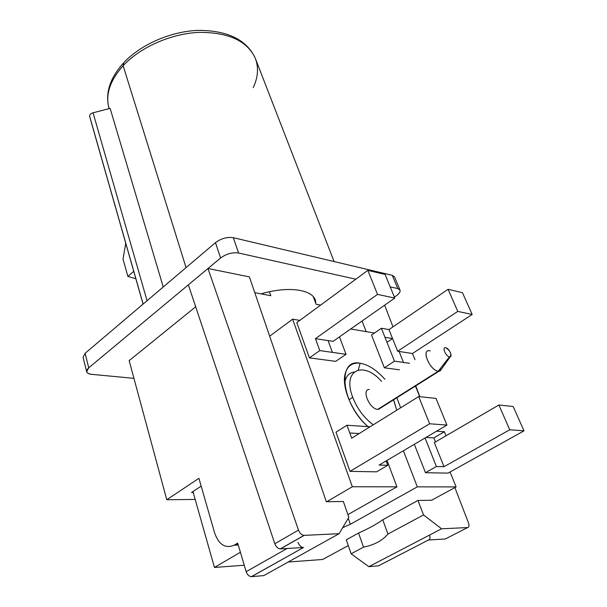 <?xml version="1.0" encoding="UTF-8"?>
<svg xmlns="http://www.w3.org/2000/svg" width="607" height="607" viewBox="0 0 607 607"><rect width="100%" height="100%" fill="white"/><g stroke="black" fill="none" stroke-linecap="round" stroke-linejoin="round"><path stroke-width="0.91" d="M214.453 567.446L244.264 565.246L214.453 567.446L240.41 552.256L214.453 567.446L192.95 491.564L214.453 567.446M288.211 562.014L322.674 559.479L348.281 545.556L322.674 559.479L288.211 562.014M417.312 486.86L350.36 524.258L342.644 527.733L350.36 524.258L348.259 518.257L350.36 524.258L417.312 486.86L403.389 450.758L417.312 486.86L456.107 486.913L417.312 486.86M347.925 514.607L396.948 486.829L352.318 486.761L326.748 501.723L352.318 486.761L292.627 319.183L299.805 320.397L292.627 319.183L269.675 336.172L292.627 319.183L352.318 486.761L396.948 486.829L387.008 460.417L396.948 486.829L347.925 514.607M431.592 500.251L456.107 486.913L431.592 500.251M400.628 407.805L396.879 397.752L400.628 407.805M345.133 373.829C347.318 365.9 352.326 362.371 360.141 363.244L358.282 369.944L360.141 363.244C368.32 364.61 376.56 369.951 384.868 379.269C376.56 369.951 368.32 364.61 360.141 363.244C336.695 358.039 341.058 403.814 368.024 426.645C352.295 413.048 341.384 387.372 345.133 373.829L345.11 381.052C346.476 375.741 349.48 372.721 354.124 372.008M350.671 329.002L374.443 333.031L350.671 329.002M415.438 386.06L419.725 396.697L415.438 386.06M450.075 471.958L456.107 486.913L450.075 471.958M446.046 435.78L444.392 431.729L433.853 437.905L435.469 441.942L433.853 437.905L425.97 437.45L433.853 437.905L444.392 431.729L436.547 431.205M425.052 437.988L436.41 466.525L425.469 472.709L414.338 444.301L425.469 472.709L448.004 473.111L425.469 472.709L436.41 466.525L444.013 466.715L509.743 429.771L524.008 430.833L513.173 406.508L498.871 405.006L509.743 429.771L524.008 430.833L448.004 473.111L524.008 430.833L513.173 406.508L498.871 405.006L434.331 442.602L498.871 405.006L509.743 429.771L444.013 466.715L434.331 442.602M333.076 341.346L315.443 338.645L377.524 294.395L315.443 338.645L319.79 350.588L309.418 357.864L296.808 322.598L367.85 270.373L377.524 294.395L394.785 298.06L385.088 274.44L367.85 270.373L377.524 294.395L394.785 298.06L333.076 341.346L394.785 298.06L385.088 274.44L367.85 270.373L296.808 322.598L309.418 357.864L335.739 361.355L346.028 354.306L339.472 336.862M332.416 352.379L328.061 340.58L332.416 352.379M392.554 338.539L384.967 337.28L392.554 338.539M414.998 359.731L412.464 353.509L472.17 314.464L412.464 353.509L397.653 351.241L457.784 311.414L397.653 351.241L388.966 329.601L448.072 289.296L457.784 311.414L472.17 314.464L462.473 292.688L448.072 289.296L457.784 311.414L472.17 314.464L462.473 292.688L448.072 289.296L388.966 329.601L381.378 328.266L371.514 335.041L384.36 367.804L399.459 369.807L384.36 367.804L394.474 361.165L409.513 363.29M403.503 362.44L399.087 351.461L403.503 362.44M370.08 426.782L346.961 425.241L335.997 432.176L350.019 471.358L376.59 471.836L387.759 465.296L386.12 460.941M359.207 433.535L349.776 432.981L359.207 433.535M446.949 425.075L436.001 398.412L418.686 396.591L429.642 423.785L446.949 425.075L436.001 398.412L418.686 396.591L429.642 423.785L446.949 425.075L379.102 465.076L446.949 425.075M379.102 465.076L387.759 465.296L376.59 471.836L350.019 471.358L429.642 423.785L350.019 471.358L335.997 432.176L346.961 425.241L351.681 438.208L418.686 396.591L351.681 438.208M346.028 354.306L335.739 361.355L309.418 357.864L319.79 350.588L346.028 354.306M371.514 335.041L381.378 328.266L394.474 361.165L384.36 367.804L371.514 335.041M344.655 383.806L345.11 381.052M392.562 338.554L386.978 342.318L392.562 338.554M254.803 292.703L270.821 295.723L269.44 291.777M313.311 296.747L316.088 304.259L320.602 305.109M428.937 350.694C421.182 350.36 430.333 370.611 438.292 371.218L449.483 356.825L450.273 356.749C451.638 353.706 450.159 350.725 445.849 347.796L445.629 347.743C441.729 346.878 445.781 356.446 449.483 356.825C445.781 356.446 441.729 346.878 445.629 347.743C449.301 348.152 453.346 357.614 449.483 356.825L438.292 371.218L438.944 371.256L441.813 368.608L440.09 371.021L438.292 371.218L377.729 409.376L438.292 371.218C429.779 370.49 420.826 348.79 429.756 350.755L430.264 350.861M381.105 407.684L377.729 409.376C369.534 409.164 361.279 389.436 369.268 389.391M394.14 401.303L396.712 410.241L393.548 399.846M348.972 399.732L352.728 397.297C357.311 408.875 364.162 418.041 373.282 424.794C364.162 418.041 357.311 408.875 352.728 397.297C342.014 370.035 363.047 360.247 381.583 381.401M253.187 87.681C258.134 77.309 258.817 67.46 255.236 58.12C247.11 40.783 228.293 32.201 198.785 32.376C170.916 33.651 140.24 47.255 123.122 65.708L123.851 62.589L123.122 65.708C109.821 80.701 105.155 95.018 109.123 108.653C105.155 95.018 109.821 80.701 123.122 65.708L186.068 267.604L123.122 65.708C140.24 47.255 170.916 33.651 198.785 32.376C228.293 32.201 247.11 40.783 255.236 58.12C246.685 39.887 227.936 30.631 198.99 30.35C171.538 31.078 141.12 44.197 123.851 62.589M163.245 286.982L110.133 108.395L163.245 286.982M86.642 371.689L83.068 357.318L85.101 353.312L215.485 242.641C221.176 238.445 227.139 236.798 233.361 237.709L392.274 275.328L394.565 276.944M91.748 123.957L143.077 304.099L89.661 116.4C89.479 114.791 90.61 113.592 93.061 112.788L110.133 108.395L93.061 112.788L147.061 300.715L93.061 112.788C90.61 113.592 89.479 114.791 89.661 116.4L91.74 123.934M143.131 304.054L89.661 116.4L143.131 304.054M125.74 243.263L123.016 259.098L127.895 276.443L133.722 271.291L127.895 276.443L135.839 278.719L127.895 276.443L123.016 259.098L125.74 243.263M88.728 367.819L86.657 371.765C87.12 373.176 88.728 374.026 91.505 374.322C86.156 373.457 85.23 371.287 88.728 367.819L188.352 284.85L88.728 367.819L85.101 353.312L88.728 367.819M195.674 306.778L129.154 360.641L166.773 499.736L129.154 360.641L195.674 306.778M133.942 378.351L91.505 374.322L133.942 378.351M85.101 353.312L215.485 242.641L220.569 258.013L188.352 284.85L274.819 543.735L298.485 530.101L207.973 268.499L220.569 258.013L215.485 242.641C221.176 238.445 227.139 236.798 233.361 237.709L238.574 253.013C232.329 252.171 226.328 253.84 220.569 258.013C226.328 253.84 232.329 252.171 238.574 253.013L233.361 237.709L392.274 275.328L397.76 288.568L390.195 286.876L397.76 288.568L392.274 275.328L394.527 276.853L400.005 290.047L397.76 288.568C401.326 289.835 400.848 292.24 396.318 295.784C399.323 293.591 400.552 291.679 400.005 290.047M355.839 279.205L238.574 253.013L355.839 279.205M396.318 295.784L394.406 297.127L396.318 295.784M326.308 501.731L249.394 276.898L207.973 268.499L249.394 276.898L326.308 501.731L343.342 501.488L348.858 517.255L339.116 533.697L304.198 535.366C301.762 535.162 299.858 533.401 298.485 530.101C299.805 533.303 301.656 535.063 304.039 535.374L280.305 548.895C277.915 548.614 276.086 546.899 274.819 543.735L188.352 284.85L207.973 268.499L298.485 530.101L274.819 543.735C276.139 546.998 278.021 548.713 280.464 548.887L303.508 547.506L251.556 576.642L263.787 575.603L339.116 533.697L304.198 535.366L280.464 548.887L303.508 547.506L251.556 576.642C249.151 576.521 247.353 574.867 246.169 571.688L237.694 543.106L246.169 571.688L287.081 548.493L246.169 571.688C247.307 574.776 249.052 576.43 251.404 576.65L303.508 547.506C301.118 547.309 299.274 545.579 297.976 542.309M315.723 303.265C316.399 290.237 290.761 285.085 261.056 293.879M238.255 545.003L234.112 545.223C225.409 548.804 218.937 544.783 214.696 533.151L198.921 478.324L166.773 499.736L195.188 499.447L166.773 499.736L198.921 478.324L214.696 533.151C218.968 544.843 225.478 548.842 234.219 545.169L237.694 543.106M346.286 539.782L358.562 533.045L363.517 547.157C374.322 544.934 382.463 540.564 387.949 534.046L382.744 519.774C376.56 524.19 368.495 528.614 358.562 533.045L363.517 547.157L351.127 553.804L368.844 566.665L441.593 528.796L467.595 527.559C469.097 527.21 469.401 525.67 468.498 522.915L454.886 487.58L468.498 522.915C469.401 525.67 469.097 527.21 467.595 527.559L441.593 528.796L368.844 566.665L378.48 565.845L428.413 540.002C430.044 539.608 430.401 537.992 429.483 535.139C430.401 537.992 430.044 539.608 428.413 540.002L378.48 565.845L368.844 566.665L351.127 553.804L346.286 539.782L351.127 553.804L363.517 547.157C374.322 544.934 382.463 540.564 387.949 534.046L423.534 514.948L417.965 500.441L431.941 500.244M366.188 331.627L362.053 321.027L366.188 331.627M441.593 528.796L423.534 514.948L441.593 528.796M384.633 305.184L392.979 326.862L384.633 305.184M415.719 385.885L419.885 396.72L415.719 385.885M343.342 501.488L348.858 517.255L339.116 533.697L263.787 575.603L251.404 576.65M238.21 544.949L236.351 543.895L238.21 544.949M234.112 545.223L238.24 544.949M191.539 492.497L201.175 486.154L191.539 492.497L193.216 492.489M446.274 538.477L445.265 538.993L428.413 540.002L445.265 538.993L467.595 527.559L446.274 538.477M382.744 519.774L387.949 534.046L423.534 514.948L417.965 500.441L382.744 519.774M438.944 371.256L378.404 409.391M450.273 356.749L440.09 371.021M123.077 63.416C110.004 78.28 105.231 92.954 108.782 107.454M334.078 261.556L255.236 58.12M304.039 535.374L280.305 548.895"/></g></svg>
